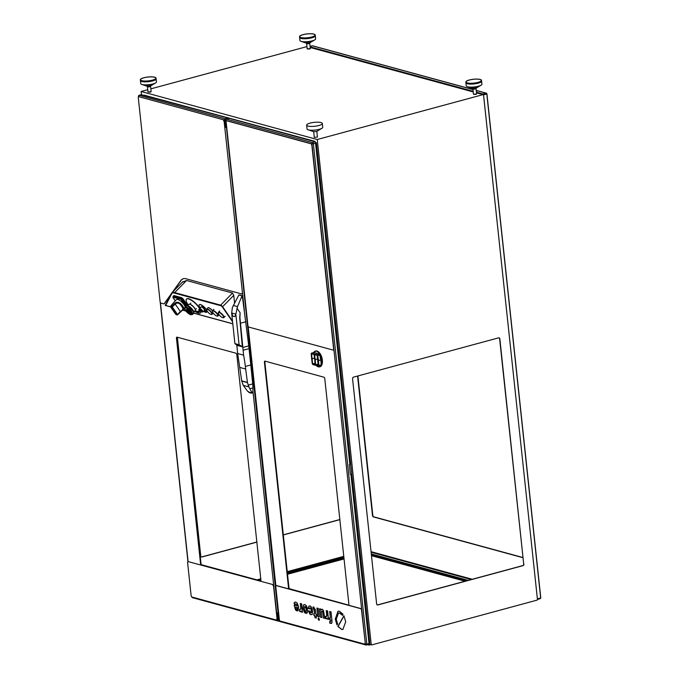 <?xml version="1.0" encoding="UTF-8"?>
<svg xmlns="http://www.w3.org/2000/svg" width="679" height="679" viewBox="0 0 679 679"><rect width="100%" height="100%" fill="white"/><g stroke="black" fill="none" stroke-linecap="round" stroke-linejoin="round"><path stroke-width="1.02" d="M368.722 640.832L369.546 640.611M369.563 640.73L368.731 640.925M371.311 554.123L467.873 580.46M371.294 553.945L468.196 580.367L371.294 553.928M360.345 554.531L359.632 554.726L359.556 553.962A3.811 0.951 173.9 0 1 360.26 553.682M360.269 553.767L359.556 553.962M278.025 616.218L278.704 616.405M278.721 616.583L278.042 616.405M259.446 580.562L260.914 580.163M287.387 572.991L343.913 557.688M359.386 553.495L360.209 553.275M259.225 580.503L260.906 580.044M287.378 572.872L343.905 557.569M359.378 553.377L360.201 553.156M523.008 557.544L373.671 516.821A1.316 0.687 74.8 0 1 372.805 515.353L357.901 375.945M310.142 46.851L473.17 91.309M476.437 92.2L483.015 93.991L483.541 94.873L537.403 599.039M483.278 94.627L476.48 92.582M473.212 91.69L310.184 47.233M523.025 557.731L373.348 516.906A1.316 0.687 74.8 0 1 372.482 515.446L357.578 376.03M369.011 643.556L366.847 644.142L313.375 143.829L315.548 143.235L349.855 464.275L349.337 464.674L350.364 474.29L350.933 474.4L369.011 643.556A1.052 0.552 74.8 0 1 368.705 644.413A1.052 0.552 74.8 0 1 368.536 644.405M314.258 141.903L312.688 142.649L226.447 119.139A1.052 0.857 105.3 0 0 225.691 120.387L311.924 143.897A1.052 0.857 -74.7 0 1 312.688 142.649A1.052 0.552 -105.2 0 1 313.375 143.829L311.924 143.897L365.395 644.218L366.847 644.142A1.052 0.552 -105.2 0 1 366.533 644.999L365.981 644.999A1.052 0.857 -74.7 0 1 365.395 644.218L364.776 644.048M315.548 143.235A1.052 0.552 -105.2 0 0 314.852 142.064M225.691 120.387L278.687 613.638M279.867 620.895L279.162 620.699A1.052 0.857 105.3 0 0 279.748 621.48L365.981 644.999A1.052 0.857 -74.7 0 0 366.371 644.991A1.052 0.552 -105.2 0 0 366.533 644.999L368.705 644.413M226.447 119.139L229.264 118.375L314.216 141.538M289.356 588.956A1.316 0.687 74.8 0 1 288.49 587.488L264.42 362.196A1.316 0.687 74.8 0 1 264.802 361.126A1.316 0.687 74.8 0 1 265.014 361.135L323.917 377.193A1.316 0.687 74.8 0 1 324.783 378.661L348.862 603.945A1.316 0.687 74.8 0 1 348.471 605.014A1.316 0.687 74.8 0 1 348.259 605.014L289.789 588.837A1.316 0.687 74.8 0 1 288.923 587.369L264.852 362.085A1.316 0.687 74.8 0 1 265.039 361.143M348.259 605.014L289.789 588.837M279.162 620.699L278.407 613.612M141.02 94.831A1.052 0.552 74.8 0 1 141.156 94.746A1.052 0.552 74.8 0 1 141.325 94.746L228.127 118.061L228.186 118.57L225.369 119.334A0.526 0.433 105.3 0 0 224.987 119.954L225.776 127.296L224.757 127.253L244.338 310.49M278.993 619.146L278.314 618.959M279.281 621.09L279.001 621.166A1.052 0.857 -74.7 0 1 278.025 620.385L276.565 619.995M278.585 612.687L278.101 612.814L226.413 127.126M225.309 118.825L139.161 95.332A1.052 0.857 105.3 0 0 138.406 96.579L224.554 120.073A1.052 0.857 -74.7 0 1 225.309 118.825L228.127 118.061M252.902 390.671L276.65 612.891L278.101 612.814M226.209 127.177L225.768 127.262M276.65 612.891L277.669 612.933L278.458 620.275A0.526 0.433 105.3 0 0 278.942 620.657L279.154 620.606M277.236 613.052L278.025 620.385M225.759 127.134L226.396 126.965M224.554 120.073L225.343 127.414M260.711 580.901L201.833 564.852A1.316 0.687 74.8 0 1 200.967 563.383L176.888 338.091A1.316 0.687 74.8 0 1 177.083 337.157M260.897 579.959A1.316 0.687 74.8 0 1 260.515 581.029A1.316 0.687 74.8 0 1 260.303 581.029L201.4 564.962A1.316 0.687 74.8 0 1 200.534 563.502L176.455 338.21A1.316 0.687 74.8 0 1 176.846 337.14A1.316 0.687 74.8 0 1 177.058 337.149L235.953 353.207A1.316 0.687 74.8 0 1 236.827 354.676L260.897 579.959M480.18 79.451A7.885 1.969 -6.1 0 0 471.285 79.562A7.885 1.969 -6.1 0 0 465.836 82.049A7.885 1.969 -6.1 0 0 473.891 83.169A7.885 1.969 -6.1 0 0 481.521 80.368A7.885 1.969 -6.1 0 0 480.18 79.451M465.836 82.049L466.244 85.843A7.885 1.969 -6.1 0 0 467.288 86.674A7.885 1.969 -6.1 0 0 474.298 86.963A7.885 1.969 -6.1 0 0 481.08 85.198A7.885 1.969 -6.1 0 0 481.929 84.171L481.521 80.368M467.288 86.674L473.076 88.626L475.835 88.338L481.08 85.198M476.013 88.228L476.624 93.948L476.089 88.89L472.949 89.221L473.492 94.288L476.624 93.948L475.937 94.356L473.492 94.288L472.881 88.567M313.876 34.103A7.885 1.969 -6.1 0 0 304.981 34.213A7.885 1.969 -6.1 0 0 299.541 36.7A7.885 1.969 -6.1 0 0 307.587 37.812A7.885 1.969 -6.1 0 0 315.226 35.019A7.885 1.969 -6.1 0 0 313.876 34.103M299.541 36.7L299.94 40.494A7.885 1.969 -6.1 0 0 300.984 41.326A7.885 1.969 -6.1 0 0 307.994 41.614A7.885 1.969 -6.1 0 0 314.784 39.849A7.885 1.969 -6.1 0 0 315.625 38.813L315.226 35.019M300.984 41.326L306.781 43.278L309.539 42.981L314.784 39.849M309.717 42.879L310.328 48.599L309.785 43.541L306.653 43.872L307.188 48.939L310.328 48.599L309.641 49.007L307.188 48.939L306.577 43.21M310.21 47.488L473.238 91.945M476.505 92.836L483.058 94.619L317.254 139.518L371.226 644.515L369.011 643.913M143.94 95.102L315.031 141.368L315.124 142.25M177.363 337.234L200.746 556.008A1.316 1.069 105.3 0 0 201.96 556.984L256.857 542.122M283.321 534.95L339.848 519.647M147.742 89.696L141.139 91.487L141.487 94.788M306.933 46.596L306.942 46.596A0.526 0.433 105.3 0 0 306.933 46.596L150.831 88.864M201.374 556.95A1.316 1.069 105.3 0 0 201.739 556.924L256.84 542.003M283.313 534.84L339.839 519.528M368.935 642.784L369.8 643.021L316.338 142.709L315.26 142.412M317.254 139.518L141.139 91.487M313.681 131.667L314.292 137.396L317.433 137.056L316.821 131.336M150.441 92.115L147.997 92.038L151.137 91.707L150.441 92.115M483.058 94.619A0.526 0.433 -74.7 0 1 483.541 95.009L537.454 599.506A0.526 0.433 -74.7 0 1 537.081 600.126L371.71 644.906A0.526 0.433 -74.7 0 1 371.226 644.515M523.925 564.096A1.316 1.069 -74.7 0 1 522.974 565.658L377.855 604.955A1.316 1.069 -74.7 0 1 376.641 603.979L352.562 378.687A1.316 1.069 -74.7 0 1 353.513 377.134L498.632 337.836A1.316 1.069 -74.7 0 1 499.846 338.813L523.704 564.037A1.316 1.069 -74.7 0 1 522.754 565.599L377.643 604.887A1.316 1.069 -74.7 0 1 377.269 604.913M368.909 642.614L369.783 642.843M498.997 337.811A1.316 1.069 -74.7 0 1 499.625 338.753L523.704 564.037M147.385 86.318L147.997 92.038L147.453 86.98L150.594 86.64L151.137 91.707L150.517 85.978M476.242 88.092A2.062 0.518 173.9 0 1 474.468 88.559A2.062 0.518 173.9 0 1 472.635 88.482L468.756 87.167A6.289 1.57 173.9 0 0 474.341 87.404A6.289 1.57 173.9 0 0 479.756 85.995L476.242 88.092M466.167 82.32A7.69 1.918 173.9 0 1 466.032 82.023A7.69 1.918 173.9 0 1 473.475 79.299A7.69 1.918 173.9 0 1 481.326 80.394A7.69 1.918 173.9 0 1 474.502 83.042A7.69 1.918 173.9 0 1 466.167 82.32M481.606 81.157A7.885 1.969 173.9 0 1 473.967 83.924A7.885 1.969 173.9 0 1 465.921 82.83M306.645 125.148L307.052 128.951A7.885 1.969 -6.1 0 0 308.096 129.782L313.885 131.734L316.643 131.437L321.888 128.306A7.885 1.969 -6.1 0 0 322.729 127.27L322.33 123.476A7.885 1.969 -6.1 0 0 320.98 122.551A7.885 1.969 -6.1 0 0 312.085 122.67A7.885 1.969 -6.1 0 0 306.645 125.148A7.885 1.969 -6.1 0 0 314.691 126.269A7.885 1.969 -6.1 0 0 322.33 123.476M308.096 129.782A7.885 1.969 -6.1 0 0 315.098 130.071A7.885 1.969 -6.1 0 0 321.888 128.306M309.938 42.743A2.062 0.518 173.9 0 1 308.164 43.201A2.062 0.518 173.9 0 1 306.331 43.125L302.452 41.818A6.289 1.57 173.9 0 0 308.045 42.047A6.289 1.57 173.9 0 0 313.452 40.647L309.938 42.743M300.347 37.32A7.69 1.918 173.9 0 1 299.736 36.674A7.69 1.918 173.9 0 1 307.18 33.95A7.69 1.918 173.9 0 1 315.022 35.045A7.69 1.918 173.9 0 1 309.021 37.574A7.69 1.918 173.9 0 1 300.347 37.32M315.302 35.8A7.885 1.969 173.9 0 1 307.672 38.576A7.885 1.969 173.9 0 1 299.626 37.481M150.746 85.851A2.062 0.518 173.9 0 1 148.973 86.309A2.062 0.518 173.9 0 1 147.139 86.233L143.261 84.926A6.289 1.57 173.9 0 0 148.845 85.155A6.289 1.57 173.9 0 0 154.26 83.746L150.746 85.851M141.852 80.682A7.69 1.918 173.9 0 1 140.536 79.782A7.69 1.918 173.9 0 1 147.98 77.058A7.69 1.918 173.9 0 1 155.831 78.144A7.69 1.918 173.9 0 1 150.526 80.563A7.69 1.918 173.9 0 1 141.852 80.682M156.111 78.908A7.885 1.969 173.9 0 1 148.472 81.675A7.885 1.969 173.9 0 1 140.426 80.58M154.685 77.202A7.885 1.969 -6.1 0 0 145.79 77.321A7.885 1.969 -6.1 0 0 140.341 79.799A7.885 1.969 -6.1 0 0 148.395 80.92A7.885 1.969 -6.1 0 0 156.026 78.127A7.885 1.969 -6.1 0 0 154.685 77.202M140.341 79.799L140.748 83.602A7.885 1.969 -6.1 0 0 141.792 84.425A7.885 1.969 -6.1 0 0 148.803 84.714A7.885 1.969 -6.1 0 0 155.584 82.957A7.885 1.969 -6.1 0 0 156.433 81.921L156.026 78.127M141.792 84.425L147.581 86.386L150.339 86.089L155.584 82.957M343.998 615.878L338.1 626.403L341.63 629.348L343.014 629.399M341.418 629.408L342.903 629.433L345.704 621.76L343.905 615.709L337.879 626.462L341.63 629.348M329.875 621.472L330.045 623.101L331.666 623.356M330.741 623.441L331.963 622.575L332.014 621.013L331.038 611.881L329.671 611.507L330.393 618.213L329.425 617.949L329.612 619.664L330.571 619.927L330.648 620.64L330.546 621.395L329.646 621.353L329.824 623.161L331.445 623.415M329.901 611.575L330.393 618.213M329.654 618.017L329.612 619.664M329.824 619.604L330.571 619.927M330.792 619.868L330.766 621.336L330.045 621.523M325.479 616.388L325.699 618.662L326.709 618.73L327.074 617.983L327.227 619.01L328.5 619.358L327.601 610.947L326.243 610.574L326.828 616.014L325.479 616.388M325.708 616.498L325.699 618.662M325.92 618.603L326.93 618.671M327.227 619.01L327.074 617.983M327.439 618.951L328.492 619.24M326.472 610.633L327.04 615.955L325.962 616.583M327.04 615.955L326.183 616.524L327.04 615.955M323.493 610.413L322.219 609.326L321.006 609.997L320.87 609.114L319.597 608.766L320.496 617.177L321.854 617.551L321.226 611.626L322.016 611.117L322.814 612.509L323.399 617.966L324.757 618.34L323.493 610.413M322.432 609.267L321.006 609.997M322.219 609.326L321.702 609.326M319.826 608.825L320.496 617.177M320.717 617.118L321.846 617.432M321.226 611.626L322.228 611.058L321.439 611.575L322.228 611.058L322.754 611.482L323.399 617.966M323.611 617.915L324.74 618.221M307.595 611.796L307.103 607.221L306.144 605.481L304.837 604.582L303.649 604.794L302.995 608.392L304.464 612.424L305.601 613.256L304.336 608.605L304.379 606.933L305.032 606.474L306.254 609.122L305.949 613.358L306.967 613.103L307.595 611.796M304.192 604.539L303.233 606.041L303.207 608.333L303.717 610.616L305.813 613.196M304.837 604.582L303.861 604.743M304.379 606.933L305.253 606.415L304.599 606.873L305.253 606.415L306.059 607.264L306.492 609.233L305.949 613.358L306.967 613.103M306.17 613.298L307.18 613.044M299.507 609.309L299.728 611.575L300.738 611.652L301.103 610.905L301.255 611.932L302.537 612.28L301.637 603.86L300.271 603.495L300.856 608.927L299.507 609.309M299.736 609.419L299.728 611.575M299.948 611.516L300.958 611.592M301.255 611.932L301.103 610.905M301.468 611.872L302.52 612.161M300.5 603.555L301.069 608.868L299.991 609.504M301.069 608.868L300.211 609.445L301.069 608.868M295.272 604.038L296.935 604.599L297.444 605.948L294.151 605.167L295.637 610.056L296.689 610.828L295.654 607.102L297.385 607.578L297.037 610.922L298.03 610.659L298.658 606.865L297.139 603.02L295.781 602.12L294.678 602.239L294.041 603.105L294.83 604.582L295.891 603.979L296.715 604.658L297.232 606.008M294.38 605.235L294.958 608.367L296.901 610.769M297.385 607.578L295.654 607.102M297.597 607.518L297.029 608.97M296.833 609.021L297.444 608.664L297.037 610.922L298.03 610.659M297.258 610.862L298.242 610.608M295.11 602.069L294.041 603.105M295.781 602.12L294.89 602.18M294.253 603.045L294.949 604.344M338.091 611.193L335.401 618.832L337.2 624.884M335.188 618.892L336.979 624.943L337.607 623.831L336.266 619.189L338.482 613.086L339.67 613.103L342.386 615.301L343.005 614.189L339.475 611.244L337.981 611.219L335.401 618.832M338.592 613.052L339.89 613.044L342.598 615.242M310.15 605.914L309.166 606.033L308.241 608.528L309.514 608.876L310.159 607.875L310.923 608.69L311.313 612.365L310.702 612.823L309.76 611.176L308.487 610.828L309.768 614.02L310.872 614.707L312.051 614.487L312.671 611.058L311.237 606.865L309.93 605.974L308.953 606.092L308.241 608.528M309.93 605.974L309.166 606.033M308.453 608.469L309.505 608.757M309.632 608.044L310.379 607.815L309.853 607.985L311.135 608.63L311.525 612.305L310.702 612.823M308.699 610.769L309.989 613.96L311.092 614.648L312.264 614.436M311.092 614.648L312.051 614.487M315.905 614.266L315.438 609.92L313.74 607.018L312.96 607.009L313.146 608.783L314.105 609.827L314.547 613.892L313.723 613.672L313.91 615.378L314.725 615.607L314.946 617.686L316.312 618.06L316.083 615.972L316.779 616.167L316.592 614.453L315.905 614.266M313.121 606.967L313.74 607.018M313.18 606.958L313.146 608.783M313.367 608.724L314.326 609.767L314.547 613.892M313.953 613.731L313.91 615.378M314.122 615.327L314.725 615.607M314.946 615.547L314.946 617.686M315.166 617.635L316.295 617.941M316.762 616.04L316.083 615.972M318.553 617.907L318.29 618.875L319.198 620.283M319.461 619.316L318.443 617.915L318.069 618.934L318.892 620.326L319.461 619.316M316.915 608.028L317.814 616.447L319.181 616.821L318.281 608.401L316.915 608.028M317.144 608.095L317.814 616.447M318.027 616.388L319.164 616.693M361.746 610.039L361.525 610.098A1.316 0.687 -105.2 0 0 360.659 608.639L360.872 608.579A1.316 0.687 74.8 0 1 361.746 610.039L365.26 642.954A1.316 0.687 74.8 0 1 364.869 644.023A1.316 0.687 74.8 0 1 364.759 644.031M361.525 610.098L365.26 642.954M360.659 608.639L276.412 585.663A1.316 0.687 -105.2 0 0 276.2 585.654A1.316 0.687 -105.2 0 0 275.81 586.724L279.332 619.63A1.316 0.687 -105.2 0 0 280.198 621.098L364.445 644.074A1.316 0.687 -105.2 0 0 364.657 644.074A1.316 0.687 -105.2 0 0 365.039 643.013M360.872 608.579L276.625 585.604M272.669 584.526A1.316 0.687 74.8 0 1 273.535 585.985L277.057 618.9A1.316 0.687 74.8 0 1 276.667 619.961L276.446 620.02A1.316 0.687 -105.2 0 1 276.243 620.02L191.996 597.045A1.316 0.687 -105.2 0 1 191.122 595.576L187.608 562.67A1.316 0.687 -105.2 0 1 187.998 561.601A1.316 0.687 -105.2 0 1 188.202 561.609L272.669 584.526L188.202 561.609M273.535 585.985L277.057 618.9M273.323 586.045A1.316 0.687 -105.2 0 0 272.457 584.585M276.446 620.02A1.316 0.687 -105.2 0 0 276.837 618.951M329.442 265.336L328.619 265.54M328.653 265.896L329.502 265.922M330.707 277.185L329.858 277.185M329.926 277.77L330.749 277.592M333.992 307.876L333.177 308.198M333.185 308.291L334.051 308.436M335.248 319.665L334.408 319.716M334.467 320.293L335.299 320.165M335.715 331.997L336.156 331.717L335.664 331.53M337.166 337.616L336.292 337.378M337.327 339.135L336.453 338.897M327.38 253.963L328.254 254.201M218.307 312.9A3.811 1.248 44.5 0 1 218.282 312.722A3.811 1.248 44.5 0 1 218.417 312.255A3.811 1.248 44.5 0 1 223.085 315.251A3.811 1.248 44.5 0 1 223.858 317.594A3.811 1.248 44.5 0 1 223.391 317.738A3.811 1.248 44.5 0 1 223.213 317.713M222.771 315.412A3.548 1.154 -135.5 0 0 219.852 312.815A3.548 1.154 -135.5 0 0 218.307 313.053A3.548 1.154 -135.5 0 0 220.149 315.93A3.548 1.154 -135.5 0 0 223.06 317.721A3.548 1.154 -135.5 0 0 222.771 315.412M226.132 121.847L247.911 325.623A1.316 0.687 -105.2 0 0 248.777 327.083L333.024 350.058A1.316 0.687 -105.2 0 0 333.236 350.067A1.316 0.687 -105.2 0 0 333.618 348.998L311.848 145.221A1.316 0.687 -105.2 0 0 310.974 143.761L226.727 120.786A1.316 0.687 -105.2 0 0 226.523 120.777A1.316 0.687 -105.2 0 0 226.132 121.847M310.974 143.761L226.727 120.786M333.618 348.998L311.848 145.221M311.194 143.702A1.316 0.687 74.8 0 1 312.06 145.162M333.839 348.938A1.316 0.687 74.8 0 1 333.448 350.008A1.316 0.687 74.8 0 1 333.338 350.016M171.244 293.863L164.335 303.488A2.631 1.366 74.8 0 1 163.877 303.827A2.631 1.366 74.8 0 1 163.452 303.819L160.965 303.14A1.316 0.687 -105.2 0 1 160.1 301.671L138.321 97.903A1.316 0.687 -105.2 0 1 138.711 96.834L138.923 96.774A1.316 0.687 74.8 0 1 139.136 96.774L223.238 119.716A1.316 0.687 74.8 0 1 224.104 121.176L242.445 292.802A1.316 0.687 74.8 0 1 242.055 293.871A1.316 0.687 74.8 0 1 241.945 293.88M224.104 121.176L242.445 292.802M139.136 96.774L223.238 119.716M242.233 292.861A1.316 0.687 -105.2 0 1 241.843 293.931A1.316 0.687 -105.2 0 1 241.631 293.931L185.927 278.738A15.77 8.216 -105.2 0 0 183.432 278.696A15.77 8.216 -105.2 0 0 180.656 280.75L172.271 292.428M223.892 121.235A1.316 0.687 -105.2 0 0 223.018 119.776M183.542 278.67A15.77 8.216 -105.2 0 0 180.877 280.69L172.916 291.766M170.785 294.737L164.547 303.428A2.631 1.366 74.8 0 1 164.089 303.768A2.631 1.366 74.8 0 1 163.978 303.785M206.586 311.432L205.729 310.515L206.102 311.347M205.686 310.524L206.229 311.296M204.506 310.235A2.393 0.781 -135.5 0 0 204.676 310.15A2.393 0.781 -135.5 0 0 203.946 308.376A2.393 0.781 -135.5 0 0 201.773 306.747A2.393 0.781 -135.5 0 0 201.264 306.798A2.393 0.781 -135.5 0 0 201.188 306.976M203.59 311.228A5.254 1.714 -135.5 0 0 206.722 312.162A5.254 1.714 -135.5 0 0 205.109 308.258A5.254 1.714 -135.5 0 0 200.339 304.676A5.254 1.714 -135.5 0 0 199.219 304.795A5.254 1.714 -135.5 0 0 200.042 307.68A5.254 1.714 -135.5 0 0 200.212 307.91M204.54 311.254L204.124 310.676L204.532 311.262M204.192 310.609L205.007 311.474M205.126 311.542L205.678 311.737L204.795 310.778L205.652 311.703M204.761 310.787L205.296 311.559M205.805 311.262L205.033 310.396M206.781 312.094A5.254 1.714 -135.5 0 0 206.849 312.034A5.254 1.714 -135.5 0 0 204.294 307.129A5.254 1.714 -135.5 0 0 199.346 304.667A5.254 1.714 -135.5 0 0 199.287 304.735M201.638 307.018L201.688 306.967A1.969 0.645 44.5 0 1 202.478 307.078M204.379 308.945A1.969 0.645 44.5 0 1 204.498 309.734L204.455 309.785M200.517 309.2L201.705 310.906L200.517 309.2M199.702 309.149A1.995 0.654 44.5 0 1 199.762 308.894A1.995 0.654 44.5 0 1 200.865 309.2A1.995 0.654 44.5 0 1 202.291 310.609A1.969 0.645 44.5 0 1 202.588 311.686A1.969 0.645 44.5 0 1 200.729 310.761A1.969 0.645 44.5 0 1 199.77 308.92A1.969 0.645 44.5 0 1 200.874 309.217A1.969 0.645 44.5 0 1 202.283 310.6A1.995 0.654 44.5 0 1 202.605 311.703A1.995 0.654 44.5 0 1 202.359 311.754M202.673 311.44A1.969 0.645 44.5 0 1 202.605 311.669A1.969 0.645 44.5 0 1 202.597 311.678L202.588 311.686A1.995 0.654 44.5 0 1 200.721 310.77A1.995 0.654 44.5 0 1 199.753 308.903L199.787 308.903A1.969 0.645 44.5 0 1 199.787 308.903A1.969 0.645 44.5 0 1 200.016 308.826M202.495 310.659A2.368 0.772 44.5 0 1 202.868 311.958A2.368 0.772 44.5 0 1 200.636 310.855A2.368 0.772 44.5 0 1 199.49 308.648A2.368 0.772 44.5 0 1 200.806 308.996A2.368 0.772 44.5 0 1 202.495 310.659M199.49 308.648L201.06 307.052A2.368 0.772 44.5 0 1 202.376 307.4A2.368 0.772 44.5 0 1 204.065 309.064A2.368 0.772 44.5 0 1 204.438 310.362L202.868 311.958M232.498 321.023L222.593 306.747A1.842 0.603 -135.5 0 0 220.65 305.134L174.673 292.598A13.41 4.38 -135.5 0 0 171.821 292.895A13.41 4.38 -135.5 0 0 171.558 293.252L165.243 305.423L170.633 306.925L174.961 313.223M182.609 310.159L185.995 311.084M193.71 313.189L232.804 323.849M187.659 305.542L183.313 299.278A1.995 0.654 -135.5 0 0 181.2 297.529L174.197 295.62A1.995 0.654 -135.5 0 0 173.773 295.662A1.995 0.654 -135.5 0 0 173.705 295.823M175.445 313.664L176.15 314.369M171.787 307.723L175.793 313.46L176.71 313.325L175.819 313.528L171.804 307.706M176.608 313.299L177.499 314.827A0.526 0.458 -84.7 0 1 177.151 314.963L177.151 314.963A0.526 0.458 -84.7 0 1 176.854 314.793L175.734 314.292M177.474 314.453L180.385 311.568L177.474 314.453L176.846 314.716L176.073 313.596M176.022 313.52L171.507 307.095L174.588 303.53C176.404 301.68 178.552 301.849 181.03 304.039L180.41 304.599L182.71 307.918C183.109 309.089 182.337 310.303 180.385 311.568L175.19 304.09C176.973 302.571 178.713 302.741 180.41 304.599L182.71 307.918A0.654 0.518 160.4 0 0 183.619 307.765L183.177 309.649L180.512 311.848M170.548 306.696L174.732 301.366L170.675 306.11A5.916 1.927 44.5 0 1 171.634 306.373L172.262 306.942L175.19 304.09L174.588 303.53M174.732 301.366L176.481 299.583A5.916 1.927 44.5 0 1 179.774 300.466A5.916 1.927 44.5 0 1 184.001 304.625A5.916 1.927 44.5 0 1 185.121 307.027M173.535 296.197L181.624 298.166L187.149 305.618M173.476 296.103A1.995 0.654 44.5 0 1 173.544 295.891A1.995 0.654 44.5 0 1 173.968 295.849L180.979 297.758A1.995 0.654 44.5 0 1 183.092 299.507L187.345 305.635M182.447 282.158L186.538 280.503L232.515 293.039L233.754 295.365L234.535 302.63M232.574 321.736L222.406 307.069A1.579 0.518 -135.5 0 0 220.734 305.694L174.282 293.031A10.516 3.429 -135.5 0 0 172.05 293.26A10.516 3.429 -135.5 0 0 171.846 293.54L165.922 304.973L166.567 305.703L170.488 306.772M182.685 310.099L185.91 310.982M193.753 313.112L232.795 323.764M232.524 321.226L222.576 306.9A1.579 0.518 -135.5 0 0 220.913 305.516L174.461 292.853A10.516 3.429 -135.5 0 0 172.22 293.082A10.516 3.429 -135.5 0 0 172.143 293.175M186.53 299.066A9.829 3.208 44.5 0 1 186.623 298.964A9.829 3.208 44.5 0 1 188.711 298.743A9.829 3.208 44.5 0 1 199.77 308.359M200.95 311.143A9.829 3.208 44.5 0 1 200.653 312.739A9.829 3.208 44.5 0 1 200.551 312.824M188.253 304.956A9.829 3.208 44.5 0 1 186.428 299.159A9.829 3.208 44.5 0 1 188.516 298.938A9.829 3.208 44.5 0 1 199.584 308.555M200.644 310.863A9.829 3.208 44.5 0 1 200.466 312.934A9.829 3.208 44.5 0 1 194.627 311.211M196.18 310.957L196.952 311.882L196.418 311.669M198.166 312.094L197.614 311.389M198.429 311.296L199.244 312.111L198.429 311.296M198.913 310.906L199.745 311.296L198.879 310.583M198.922 309.921L199.567 310.031L198.735 309.497M199.482 310.566L198.871 310.091M199.134 311.355L199.541 311.882L199.1 311.432M197.886 311.44L198.455 311.78M196.91 311.245L197.504 312.085L196.91 311.245M196.944 311.873L196.477 311.432M197.292 311.381L197.996 312.23M197.445 311.534L198.327 312.247M198.93 310.659L199.329 311.118M199.337 310.99L199.719 311.568M199.193 309.819L199.643 310.379M198.913 310.311L199.55 310.94M198.947 310.532L199.804 311.152M199.057 310.413L199.728 310.719M198.658 311.169L199.1 311.559M198.344 311.814L198.811 312.179M196.8 311.296L197.487 312.009M197.08 311.805L197.538 312.06M199.193 311.406L199.482 311.831M206.688 309.777A3.684 1.205 44.5 0 1 206.662 309.599A3.684 1.205 44.5 0 1 206.764 309.174L207.799 307.927A3.811 1.248 44.5 0 1 207.825 307.901A3.811 1.248 44.5 0 1 212.451 310.846M213.265 313.24L213.299 313.206A3.811 1.248 44.5 0 1 213.265 313.24A3.811 1.248 44.5 0 1 213.24 313.265L212.018 314.326A3.684 1.205 44.5 0 1 211.585 314.445A3.684 1.205 44.5 0 1 211.407 314.419M206.764 309.174A3.684 1.205 44.5 0 1 210.252 310.872A3.684 1.205 44.5 0 1 212.018 314.326M210.957 314.369A3.42 1.112 44.5 0 1 208.249 312.484A3.42 1.112 44.5 0 1 206.679 309.93A3.42 1.112 44.5 0 1 210.023 311.109A3.42 1.112 44.5 0 1 211.262 314.428A3.42 1.112 44.5 0 1 210.957 314.369M207.876 307.859A3.811 1.248 44.5 0 1 207.91 307.816A3.811 1.248 44.5 0 1 212.502 310.719M190.324 314.589A4.609 1.502 44.5 0 1 185.494 310.354A4.609 1.502 44.5 0 1 186.173 308.088A4.609 1.502 44.5 0 1 191.011 312.323A4.609 1.502 44.5 0 1 190.324 314.589M185.876 310.753L185.545 309.964L186.148 310.906A3.573 1.171 -135.5 0 0 189.144 313.69L189.28 313.885A3.947 1.29 44.5 0 1 185.978 310.812L185.656 309.862M188.295 312.824A2.58 0.84 44.5 0 1 186.462 310.88A2.58 0.84 44.5 0 1 186.377 309.641A2.58 0.84 44.5 0 1 188.652 310.931A2.58 0.84 44.5 0 1 189.984 313.18A2.58 0.84 44.5 0 1 188.295 312.824M190.502 313.808L190.689 313.953A3.573 1.171 -135.5 0 0 190.697 313.953A3.573 1.171 -135.5 0 0 189.789 311.534L190.001 311.508A3.947 1.29 44.5 0 1 190.994 314.173A3.947 1.29 44.5 0 1 190.986 314.182L190.502 313.808M190.799 313.842L190.799 313.851A3.573 1.171 -135.5 0 0 190.799 313.842A3.573 1.171 -135.5 0 0 189.967 311.508M190.375 314.207L190.604 313.706M190.485 314.097L191.283 314.216M189.492 312.051L189.628 313.308L186.615 311.024L186.258 309.997L189.492 312.051L186.615 311.024M193.931 311.95L195.204 310.609A4.447 1.451 -135.5 0 0 195.348 310.04A4.447 1.451 -135.5 0 0 193.031 306.458A4.447 1.451 -135.5 0 0 189.416 304.217A4.447 1.451 -135.5 0 0 188.847 304.379L187.531 305.669M189.594 304.243A4.176 1.366 44.5 0 1 189.747 304.243A4.176 1.366 44.5 0 1 191.809 305.211A4.176 1.366 44.5 0 1 195.314 309.709A4.176 1.366 44.5 0 1 195.323 309.862M212.451 311.305A3.811 1.248 44.5 0 1 212.425 311.126A3.811 1.248 44.5 0 1 212.552 310.659A3.811 1.248 44.5 0 1 216.151 312.433A3.811 1.248 44.5 0 1 218.001 315.998A3.811 1.248 44.5 0 1 217.526 316.134A3.811 1.248 44.5 0 1 217.348 316.117M213.121 312.96A3.548 1.154 -135.5 0 0 217.204 316.125A3.548 1.154 -135.5 0 0 215.914 312.679A3.548 1.154 -135.5 0 0 212.442 311.457A3.548 1.154 -135.5 0 0 213.121 312.96M236.844 345.297L237.642 353.547L243.617 355.176A271.965 221.999 -74.7 0 1 243.107 350.254L242.785 346.918L236.852 345.305A3468.154 1806.938 -105.2 0 1 236.827 345.136L234.917 343.625L239.076 344.762L235.842 314.114L237.514 306.602L241.257 297.716L242.496 297.385L241.902 295.721L238.864 294.975L240.052 295.017M242.785 346.918A3551.323 1850.275 -105.2 0 0 242.768 346.757L239.916 317.602L240.111 312.73L236.946 308.13M237.514 345.322L242.768 346.757M243.617 355.176L243.625 355.176A204.803 167.17 -74.7 0 1 245.365 366.448L245.671 369.028L242.802 368.247M237.642 353.547L239.721 367.407L242.547 368.179M239.721 367.407L241.716 381.046L247.453 382.608L245.671 369.028M241.716 381.046L243.286 385.392L248.904 386.928L247.453 382.608M243.286 385.392L247.479 391.138L250.228 392.691L251.79 393.116L251.705 392.292L248.904 386.928M250.228 392.929L248.709 392.275M250.653 393.048L251.79 393.116M242.836 347.47L248.743 345.866A3551.323 1850.275 74.8 0 0 248.692 345.39L242.496 297.385M248.743 345.866A1355.955 706.466 74.8 0 1 249.049 348.641L250.797 364.971A1355.955 706.466 74.8 0 1 252.681 383.932A24.8 12.918 74.8 0 1 252.953 387.938A39.093 20.37 74.8 0 1 252.834 391.987A3.701 1.927 74.8 0 1 252.461 392.937L248.607 392.216M241.902 295.721L241.257 297.716M245.917 321.744L240.578 323.196M238.864 294.975L232.371 307.502L231.675 312.985L235.842 314.114M241.758 295.764L240.816 295.229M233.237 305.44L237.514 306.602M240.111 312.73L239.695 317.543L242.327 346.731M242.047 346.562L239.076 344.762M231.675 312.985L232.905 316.142L234.747 316.643L235.842 314.504M231.683 313.367L234.917 343.625M248.03 385.197L252.681 383.932M249.897 388.761L252.953 387.938M251.705 392.292L252.834 391.987M317.534 359.047L318.086 364.105L315.701 364.75L318.485 365.514L317.407 355.389L314.623 354.625L315.166 359.683L314.326 354.548L311.542 353.784L312.085 358.851L311.644 358.733L311.211 353.801L312.264 363.706L311.644 358.724L314.615 358.249A4.999 2.606 74.8 0 1 314.581 356.925M317.764 355.584L318.476 360.557L317.95 360.456L320.844 359.946L321.184 364.886L318.909 365.497L318.476 360.566L320.751 359.955L319.605 354.107L317.288 354.803L318.383 360.566M320.208 354.548L320.844 359.938L321.905 360.235L320.208 354.548A8.148 4.244 74.8 0 1 321.999 360.226L322.372 360.125A8.148 4.244 -105.2 0 0 315.701 351.018A8.148 4.244 -105.2 0 0 315.514 351.077M317.144 355.312L317.543 359.038L315.166 359.683L315.701 364.75M312.629 363.91L315.014 363.265L314.615 358.249A4.999 2.606 74.8 0 0 314.869 359.632L315.412 364.674L312.629 363.91L312.085 358.851L314.47 358.206L314.071 354.48M313.562 352.732L313.706 352.494C315.472 350.296 317.526 350.856 319.877 354.175L313.868 352.537L311.254 353.411M313.732 352.426L313.732 352.426A8.148 4.244 74.8 0 1 315.328 351.119A8.148 4.244 74.8 0 1 319.953 354.124M321.345 365.243L321.999 360.235A8.148 4.244 74.8 0 1 321.345 365.243L320.844 359.946L321.999 360.226M321.999 360.235L322.364 360.125A8.148 4.244 -105.2 0 1 319.962 366.753A8.148 4.244 -105.2 0 1 319.775 366.796M317.543 359.047L314.869 359.615M316.185 365.472L320.887 365.548L321.277 364.878M466.066 580.952L371.421 555.142M369.045 640.866L369.24 642.69M369.418 644.329L368.425 644.481M369.563 644.371L369.07 645.05A0.789 0.645 -74.7 0 1 368.341 644.507M343.998 558.444L287.472 573.755M370.564 644.643L369.3 644.982M465.064 581.224L371.481 555.702M344.049 558.944L287.523 574.247M312.815 45.934A0.789 0.645 105.3 0 0 312.281 45.782L472.991 89.611M476.259 90.502L486.054 93.176A0.789 0.645 -74.7 0 1 486.784 93.753L540.645 597.741M483.015 93.991L486.054 93.176L486.571 94.05L483.541 94.873M312.051 45.849L310.091 46.376M537.403 598.861L540.433 598.038L540.195 598.683L537.445 599.387M371.107 552.231L471.26 579.543M371.048 551.671L472.261 579.272M288.49 587.488L288.923 587.369M264.42 362.196L264.852 362.085M275.895 585.969L248.158 326.472M141.325 94.746L139.161 95.332A1.052 0.552 -105.2 0 0 138.991 95.332A1.052 0.552 -105.2 0 0 138.745 95.578M191.885 597.002A1.052 0.857 105.3 0 0 192.463 597.673L191.69 596.773M138.448 97.046L138.406 96.282M188.091 561.575L160.422 302.656M201.4 564.962L201.833 564.852M200.534 563.502L200.967 563.383M176.455 338.21L176.888 338.091M256.917 579.866L260.778 578.822M287.242 571.659L343.769 556.356M359.242 552.163L360.074 551.942M257.231 579.951L260.795 578.992M287.259 571.82L343.786 556.517M359.267 552.324L360.091 552.103M176.65 313.257L172.262 306.942L171.634 307.205M175.063 313.325L175.844 314.445M170.675 306.11A0.526 0.458 95.3 0 0 170.624 306.849L171.507 307.095M181.03 304.039A5.916 1.927 44.5 0 1 182.659 305.991A5.916 1.927 44.5 0 1 183.619 307.765M175.25 300.839L172.924 297.139L180.835 299.303L185.885 306.237M184.917 309.344L183.78 309.03M180.835 299.303L181.395 299.762M182.464 298.862L181.717 299.626L186.139 306.008M173.714 296.01L172.967 296.774L180.877 298.93L181.624 298.166M220.65 305.134L232.515 293.039M233.754 295.365L222.593 306.747M186.538 280.503L174.673 292.598M193.914 312.001L187.48 305.686M193.888 312.866C194.652 311.44 190.035 306.059 187.913 305.788L186.615 305.728A5.118 1.672 44.5 0 1 187.837 305.796A5.118 1.672 44.5 0 1 193.948 312.162A5.118 1.672 44.5 0 1 193.888 312.866L193.659 313.282A5.245 1.714 44.5 0 1 193.583 313.384M186.105 306.042A5.245 1.714 44.5 0 1 186.207 305.966A5.245 1.714 44.5 0 1 187.455 306.034A5.245 1.714 44.5 0 1 193.727 312.561A5.245 1.714 44.5 0 1 193.659 313.282L192.513 314.496A5.254 1.714 44.5 0 0 191.045 310.761A5.254 1.714 44.5 0 0 186.394 307.103A5.254 1.714 44.5 0 0 185.011 307.129C184.017 309.361 185.851 311.89 190.51 314.716L192.513 314.496M186.615 305.728L186.004 306.119A5.254 1.714 44.5 0 1 187.387 306.093A5.254 1.714 44.5 0 1 192.038 309.751A5.254 1.714 44.5 0 1 193.507 313.486M241.682 380.851L247.428 382.413M234.747 316.643L232.905 316.142M243.107 350.254L249.049 348.641M245.365 366.448L250.797 364.971M311.228 353.767L311.542 353.233L317.288 354.803M313.91 352.46L319.656 354.031M311.203 353.784L311.466 353.156L313.74 352.537M311.542 353.233L317.331 354.727L317.848 355.575L320.216 354.956M318.782 366.049L320.827 365.497M318.493 366.066L318.909 365.497L318.493 366.066L312.747 364.496L312.272 363.715M312.264 363.706L312.781 364.547L318.51 366.1M318.383 360.574L318.824 365.506M321.175 365.557A8.148 4.244 74.8 0 1 319.58 366.855A8.148 4.244 74.8 0 1 316.618 365.879M370.624 644.66L367.56 644.719M537.445 599.43L540.195 598.683L540.781 597.834L486.919 93.846L486.342 93.176L476.251 90.417M472.983 89.526L312.569 45.782L310.091 46.342M138.329 97.42L138.991 95.332L141.156 94.746M278.611 621.166L192.463 597.673M160.21 302.189L187.939 561.626M371.515 644.906L369.028 644.227M483.244 94.619L480.757 93.94M223.858 317.594L225.165 316.261M218.417 312.255L219.724 310.923M174.978 313.274L176.116 314.683L177.584 314.81L184.629 308.173M170.548 306.874L174.927 313.197M173.544 296.027L172.856 297.41L175.233 300.848M183.746 309.072L184.934 309.395M182.99 281.513L171.821 292.895M186.004 306.119L185.011 307.129M195.323 309.76L196.452 308.614M189.696 304.234L190.824 303.089M218.001 315.998L219.164 314.81M212.552 310.659L213.86 309.327M315.701 351.018L313.528 352.757M320.946 365.497L318.527 366.117L312.781 364.547M316.151 365.463L319.962 366.753"/></g></svg>
